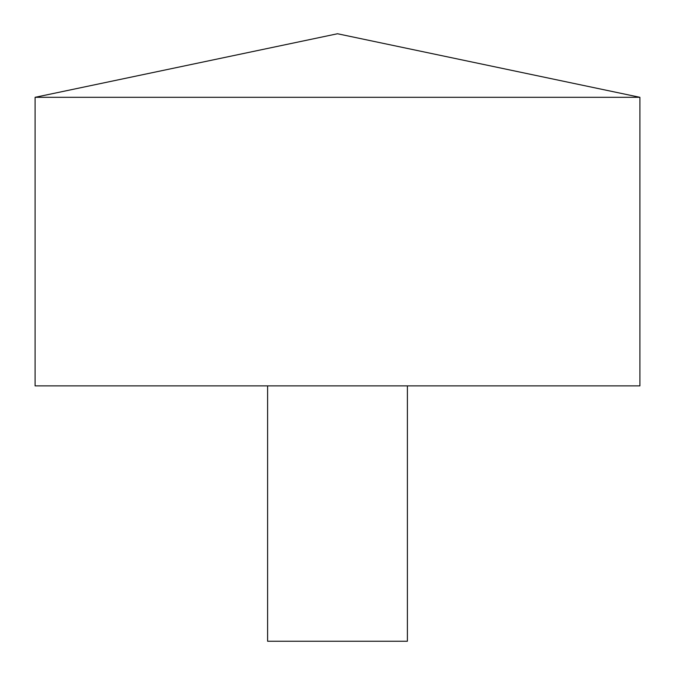<?xml version="1.0" encoding="UTF-8"?>
<svg xmlns="http://www.w3.org/2000/svg" width="675" height="675" viewBox="0 0 675 675"><rect width="100%" height="100%" fill="white"/><g stroke="black" fill="none" stroke-linecap="round" stroke-linejoin="round"><path stroke-width="1.01" d="M639.908 97.31L35.092 97.31L35.092 385.889L639.908 385.889L639.908 97.31L337.5 33.75L35.092 97.31M407.388 385.889L407.388 641.25L267.612 641.25L267.612 385.889"/></g></svg>
